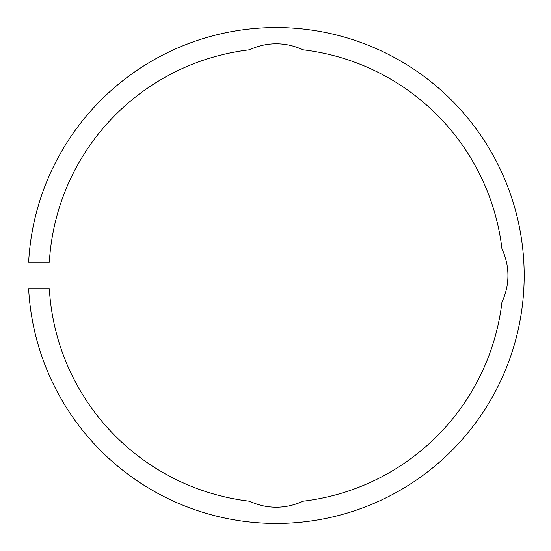 <?xml version="1.0" encoding="UTF-8"?>
<svg xmlns="http://www.w3.org/2000/svg" width="551" height="551" viewBox="0 0 551 551"><rect width="100%" height="100%" fill="white"/><g stroke="black" fill="none" stroke-linecap="round" stroke-linejoin="round"><path stroke-width="0.41" stroke-dasharray="2.75 2.07" d="M302.802 501.231A61.987 61.987 0 0 1 249.658 501.231A227.287 227.287 0 0 1 49.328 288.724L28.631 288.724A247.95 247.95 0 0 0 276.23 523.45A247.95 247.95 0 0 0 524.18 275.5A247.95 247.95 0 0 0 276.23 27.55A247.95 247.95 0 0 0 28.631 262.276L49.328 262.276A227.287 227.287 0 0 1 249.658 49.769A61.987 61.987 0 0 1 302.802 49.769A227.287 227.287 0 0 1 501.954 248.928A61.987 61.987 0 0 1 501.954 302.072A227.287 227.287 0 0 1 302.802 501.231"/><path stroke-width="0.83" d="M302.802 501.231A61.987 61.987 0 0 1 249.658 501.231A227.287 227.287 0 0 1 49.328 288.724L28.631 288.724A247.95 247.95 0 0 0 276.23 523.45A247.95 247.95 0 0 0 524.18 275.5A247.95 247.95 0 0 0 276.23 27.55A247.95 247.95 0 0 0 28.631 262.276L49.328 262.276A227.287 227.287 0 0 1 249.658 49.769A61.987 61.987 0 0 1 302.802 49.769A227.287 227.287 0 0 1 501.954 248.928A61.987 61.987 0 0 1 501.954 302.072A227.287 227.287 0 0 1 302.802 501.231"/></g></svg>

